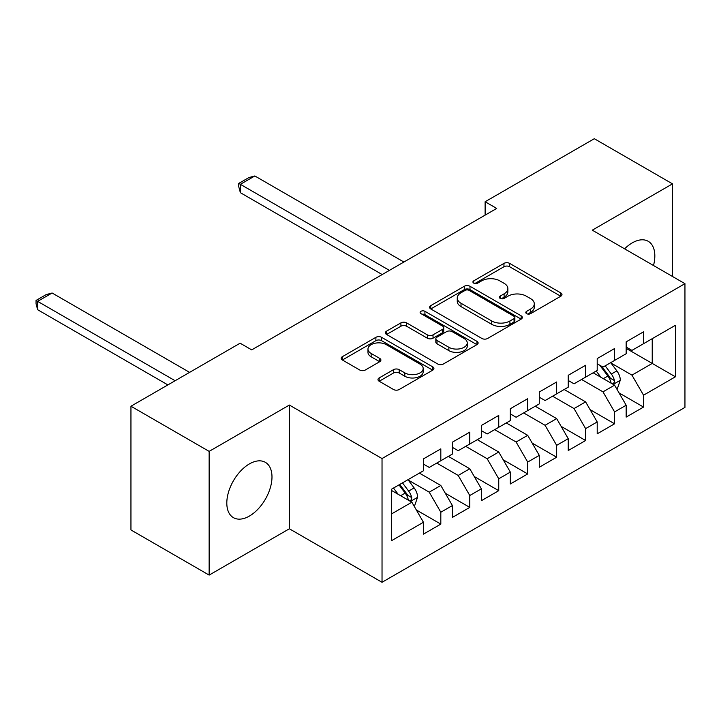 <?xml version="1.0" encoding="UTF-8"?>
<svg xmlns="http://www.w3.org/2000/svg" width="721" height="721" viewBox="0 0 721 721"><rect width="100%" height="100%" fill="white"/><g stroke="black" fill="none" stroke-linecap="round" stroke-linejoin="round"><path stroke-width="1.08" d="M526.618 313.653A2.812 1.622 0 0 0 530.602 313.653L560.803 296.214A4.02 2.325 0 0 0 561.983 294.574A4.02 2.325 0 0 0 560.803 292.933L509.639 263.39A4.02 2.325 0 0 0 503.952 263.39L473.751 280.829A2.812 1.622 0 0 0 472.922 281.974A2.812 1.622 0 0 0 473.751 283.128A2.812 1.622 0 0 0 477.726 283.128L481.637 280.866A12.861 7.426 0 0 1 499.833 280.866L504.096 283.326A12.861 7.426 0 0 1 507.863 288.58A12.861 7.426 0 0 1 504.096 293.835L500.185 296.088A2.812 1.622 0 0 0 499.365 297.241A2.812 1.622 0 0 0 500.185 298.386A2.812 1.622 0 0 0 504.168 298.386L508.071 296.133A12.861 7.426 0 0 1 526.267 296.133L530.53 298.593A12.861 7.426 0 0 1 534.297 303.838A12.861 7.426 0 0 1 530.53 309.093L526.618 311.355A2.812 1.622 0 0 0 525.798 312.499A2.812 1.622 0 0 0 526.618 313.653L526.618 311.355M249.394 516.074A31.949 18.44 120 0 0 270.267 487.928A31.949 18.44 120 0 0 265.364 462.332A31.949 18.44 120 0 0 249.394 463.909A31.949 18.44 120 0 0 228.53 492.064A31.949 18.44 120 0 0 233.424 517.66A31.949 18.44 120 0 0 249.394 516.074M653.496 265.517A31.949 18.44 120 0 0 648.215 241.292A31.949 18.44 120 0 0 632.245 242.878A31.949 18.44 120 0 0 624.602 248.826M379.165 377.939A4.02 2.325 0 0 0 377.984 379.579A4.02 2.325 0 0 0 379.165 381.22L393.522 389.511A4.02 2.325 0 0 0 399.2 389.511L432.744 370.143A4.02 2.325 0 0 0 433.925 368.503A4.02 2.325 0 0 0 432.744 366.863L381.58 337.32A4.02 2.325 0 0 0 375.893 337.32L342.349 356.688A4.02 2.325 0 0 0 341.177 358.328A4.02 2.325 0 0 0 342.349 359.968L359.689 369.981A4.02 2.325 0 0 0 365.376 369.981L379.733 361.69A4.02 2.325 0 0 0 380.904 360.049A4.02 2.325 0 0 0 379.733 358.409L371.135 353.443A10.752 6.21 0 0 1 367.98 349.054A10.752 6.21 0 0 1 374.623 343.322A10.752 6.21 0 0 1 386.339 344.665L420.028 364.114A10.752 6.21 0 0 1 423.173 368.503A10.752 6.21 0 0 1 416.54 374.244A10.752 6.21 0 0 1 404.814 372.892L399.2 369.657A4.02 2.325 0 0 0 393.522 369.657L379.165 377.939L379.165 381.22M209.144 451.373L209.144 575.097L289.364 528.781L289.364 405.058L209.144 451.373L130.952 406.229L240.129 343.196L251.71 349.883L496.715 208.432L485.125 201.745L485.125 215.119M289.364 405.058L382.031 458.556L684.95 283.668L684.95 407.401L382.031 582.289L382.031 458.556M672.495 276.485L672.495 183.855L592.274 230.17L684.95 283.668M672.495 183.855L594.302 138.711L485.125 201.745M481.925 338.473A4.02 2.325 0 0 0 487.603 338.473L521.148 319.106A4.02 2.325 0 0 0 522.328 317.465A4.02 2.325 0 0 0 521.148 315.825L469.984 286.282A4.02 2.325 0 0 0 464.297 286.282L430.752 305.65A4.02 2.325 0 0 0 429.581 307.29A4.02 2.325 0 0 0 430.752 308.93L481.925 338.473M422.073 314.257A2.812 1.622 0 0 1 424.93 314.653L424.93 311.31L476.951 341.339A4.02 2.325 0 0 1 478.122 342.989A4.02 2.325 0 0 1 476.951 344.629L443.406 363.988A4.02 2.325 0 0 1 437.719 363.988L386.555 334.454L386.555 331.164A4.02 2.325 0 0 0 385.375 332.814A4.02 2.325 0 0 0 386.555 334.454M386.555 331.164L400.912 322.882A4.02 2.325 0 0 1 406.59 322.882L427.346 334.859A4.02 2.325 0 0 0 433.033 334.859L442.55 329.362A4.02 2.325 0 0 0 443.73 327.722A4.02 2.325 0 0 0 442.55 326.081L420.947 313.608A2.812 1.622 0 0 1 420.127 312.463A2.812 1.622 0 0 1 421.857 310.958A2.812 1.622 0 0 1 424.93 311.31M626.161 348.378L652.226 363.429L652.226 338.681L675.397 325.306L643.538 343.701L643.538 331.822L626.161 341.853L626.161 353.732L614.58 360.419L614.58 348.54L597.204 358.58L597.204 370.45L585.614 377.137L585.614 365.268L568.238 375.299L568.238 387.168L556.657 393.855L556.657 381.986L539.281 392.017L539.281 403.886L527.7 410.573L527.7 398.704L510.324 408.735L510.324 420.604L498.743 427.292L498.743 415.422L481.367 425.453L481.367 437.323L469.777 444.019L469.777 432.14L452.4 442.171L452.4 454.05L440.819 460.737L440.819 448.868L423.443 458.898L423.443 470.768L391.584 489.162L391.584 540.66L423.443 522.265L411.862 502.204L391.584 490.496M675.397 325.306L675.397 376.804L643.538 395.198L631.957 375.127L610.957 363.005M619.069 392.936L643.538 407.068L643.538 395.198M643.538 407.068L626.161 417.099L626.161 405.229L614.58 411.916L602.99 391.845L581.568 379.48M590.111 409.654L614.58 423.786L614.58 411.916M614.58 423.786L597.204 433.817L597.204 421.947L585.614 428.635L574.033 408.573L552.601 396.199M561.145 426.372L585.614 440.504L585.614 428.635M585.614 440.504L568.238 450.535L568.238 438.665L556.657 445.353L545.076 425.291L523.644 412.917M532.188 443.1L556.657 457.222L556.657 445.353M556.657 457.222L539.281 467.253L539.281 455.384L527.7 462.071L516.119 442.009L494.687 429.635M503.231 459.818L527.7 473.94L527.7 462.071M527.7 473.94L510.324 483.971L510.324 472.102L498.743 478.789L487.153 458.727L465.721 446.353M474.265 476.536L498.743 490.668L498.743 478.789M498.743 490.668L481.367 500.698L481.367 488.82L469.777 495.516L458.195 475.445L436.764 463.071M445.308 493.254L469.777 507.386L469.777 495.516M469.777 507.386L452.4 517.417L452.4 505.547L440.819 512.234L429.238 492.164L408.239 480.042M416.35 509.972L440.819 524.104L440.819 512.234M440.819 524.104L423.443 534.135L423.443 522.265M423.443 464.081L429.238 467.424L440.819 460.737M391.584 513.902L411.862 502.204M452.4 447.362L458.195 450.706L469.777 444.019M429.238 492.164L440.819 485.476L419.388 473.111M452.4 505.547L440.819 485.476M481.367 430.635L487.153 433.979L498.743 427.292M458.195 475.445L469.777 468.758L448.345 456.384M481.367 488.82L469.777 468.758M510.324 413.917L516.119 417.261L527.7 410.573M487.153 458.727L498.743 452.04L477.311 439.666M510.324 472.102L498.743 452.04M539.281 397.199L545.076 400.543L556.657 393.855M516.119 442.009L527.7 435.322L506.268 422.948M539.281 455.384L527.7 435.322M568.238 380.481L574.033 383.824L585.614 377.137M545.076 425.291L556.657 418.604L535.225 406.229M568.238 438.665L556.657 418.604M597.204 363.763L602.99 367.106L614.58 360.419M574.033 408.573L585.614 401.885L564.192 389.511M597.204 421.947L585.614 401.885M626.161 347.044L631.957 350.388L643.538 343.701M602.99 391.845L614.58 385.158L593.149 372.793M626.161 405.229L614.58 385.158M130.952 406.229L130.952 529.953L209.144 575.097M289.364 528.781L382.031 582.289M631.957 375.127L652.226 363.429L675.397 376.804M527.745 314.05L530.53 312.436A12.861 7.426 0 0 0 534.297 307.191L534.297 303.838M507.863 288.58L507.863 291.924A12.861 7.426 0 0 1 504.096 297.178L501.311 298.782M560.749 296.241L509.639 266.734A4.02 2.325 0 0 0 503.952 266.734L474.878 283.524M521.094 319.133L469.984 289.626A4.02 2.325 0 0 0 464.297 289.626L430.807 308.958M514.046 318.61A2.812 1.622 0 0 0 514.866 317.465A2.812 1.622 0 0 0 514.046 316.312L469.128 290.383A2.812 1.622 0 0 0 465.153 290.383L461.025 292.762A12.861 7.426 0 0 0 457.258 298.016A12.861 7.426 0 0 0 461.025 303.271L491.731 320.989A12.861 7.426 0 0 0 509.918 320.989L514.046 318.61L514.046 321.954A2.812 1.622 0 0 0 514.866 320.809L514.866 317.465M457.258 298.016L457.258 301.36A12.861 7.426 0 0 0 461.025 306.614L461.025 303.271M514.046 321.954L509.918 324.333A12.861 7.426 0 0 1 491.731 324.333L461.025 306.614M386.609 334.481L400.912 326.225L400.912 322.882M443.73 327.722L443.73 331.065A4.02 2.325 0 0 1 442.55 332.705L433.033 338.203A4.02 2.325 0 0 1 427.346 338.203L406.59 326.225A4.02 2.325 0 0 0 400.912 326.225M424.93 314.653L476.896 344.656M448.877 347.297A10.752 6.21 0 0 0 460.593 348.64A10.752 6.21 0 0 0 467.235 342.899A10.752 6.21 0 0 0 464.081 338.51L452.22 331.66A4.02 2.325 0 0 0 446.533 331.66L437.007 337.158A4.02 2.325 0 0 0 435.835 338.798A4.02 2.325 0 0 0 437.007 340.438L448.877 347.297L448.877 350.64A10.752 6.21 0 0 0 460.593 351.983A10.752 6.21 0 0 0 467.235 346.242L467.235 342.899M435.835 338.798L435.835 342.142A4.02 2.325 0 0 0 437.007 343.782L437.007 340.438M448.877 350.64L437.007 343.782M423.173 368.503L423.173 371.847A10.752 6.21 0 0 1 416.54 377.588A10.752 6.21 0 0 1 404.814 376.236L399.2 373A4.02 2.325 0 0 0 393.522 373L379.219 381.256M367.98 349.054L367.98 352.398A10.752 6.21 0 0 0 371.135 356.787L371.135 353.443M379.679 361.726L371.135 356.787M432.69 370.179L381.58 340.663A4.02 2.325 0 0 0 375.893 340.663L342.403 360.004M616.725 388.871L617.419 388.475L620.312 380.111A10.851 6.264 -120 0 0 616.852 370.873L610.696 362.654M389.412 270.384L240.363 184.324L254.837 175.969L403.895 262.02M600.89 377.263L596.213 371.018M240.363 192.687L238.768 186.748L238.768 183.404L240.363 184.324L240.363 192.687L382.175 274.557M594.032 373.298L593.5 372.586M612.535 383.978L614.211 382.472L614.454 380.571A10.851 6.264 -120 0 0 611.345 374.046L605.189 365.835M601.684 366.349L609.281 376.488A5.525 3.19 60 0 1 610.281 378.165L614.454 380.571M599.773 365.241L607.866 376.056A10.851 6.264 60 0 1 610.975 382.581L611.192 383.212M238.768 183.404L248.907 177.555L254.837 175.969M414.007 505.908L414.701 505.511L417.594 497.148A10.851 6.264 -120 0 0 414.133 487.91L407.978 479.699M175.113 380.733L37.645 301.36L52.119 293.005L189.596 372.369M398.172 494.3L393.495 488.054M37.645 309.724L36.05 303.784L36.05 300.441L37.645 301.36L37.645 309.724L167.876 384.915M409.816 501.023L411.493 499.509L411.736 497.616A10.851 6.264 -120 0 0 408.627 491.082L402.471 482.872M399.758 484.44L406.563 493.525A5.525 3.19 60 0 1 407.563 495.21L411.736 497.616M399.001 484.882L405.148 493.092A10.851 6.264 60 0 1 408.257 499.617L408.474 500.248M36.05 300.441L46.189 294.592L52.119 293.005M530.53 312.436L530.53 309.093M500.185 298.386L500.185 296.088M504.096 297.178L504.096 293.835M473.751 283.128L473.751 280.829M503.952 266.734L503.952 263.39M509.639 266.734L509.639 263.39M560.803 296.214L560.803 292.933M430.752 308.93L430.752 305.65M464.297 289.626L464.297 286.282M469.984 289.626L469.984 286.282M521.148 319.106L521.148 315.825M491.731 324.333L491.731 320.989M509.918 324.333L509.918 320.989M406.59 326.225L406.59 322.882M427.346 338.203L427.346 334.859M433.033 338.203L433.033 334.859M442.55 332.705L442.55 329.362M476.951 344.629L476.951 341.339M393.522 373L393.522 369.657M399.2 373L399.2 369.657M404.814 376.236L404.814 372.892M379.733 361.69L379.733 358.409M342.349 359.968L342.349 356.688M375.893 340.663L375.893 337.32M381.58 340.663L381.58 337.32M432.744 370.143L432.744 366.863M613.22 384.374L620.24 380.318M611.345 374.046L616.852 370.873M603.333 378.669L607.866 376.056M410.501 501.41L417.522 497.364M408.627 491.082L414.133 487.91M400.615 495.706L405.148 493.092"/></g></svg>
